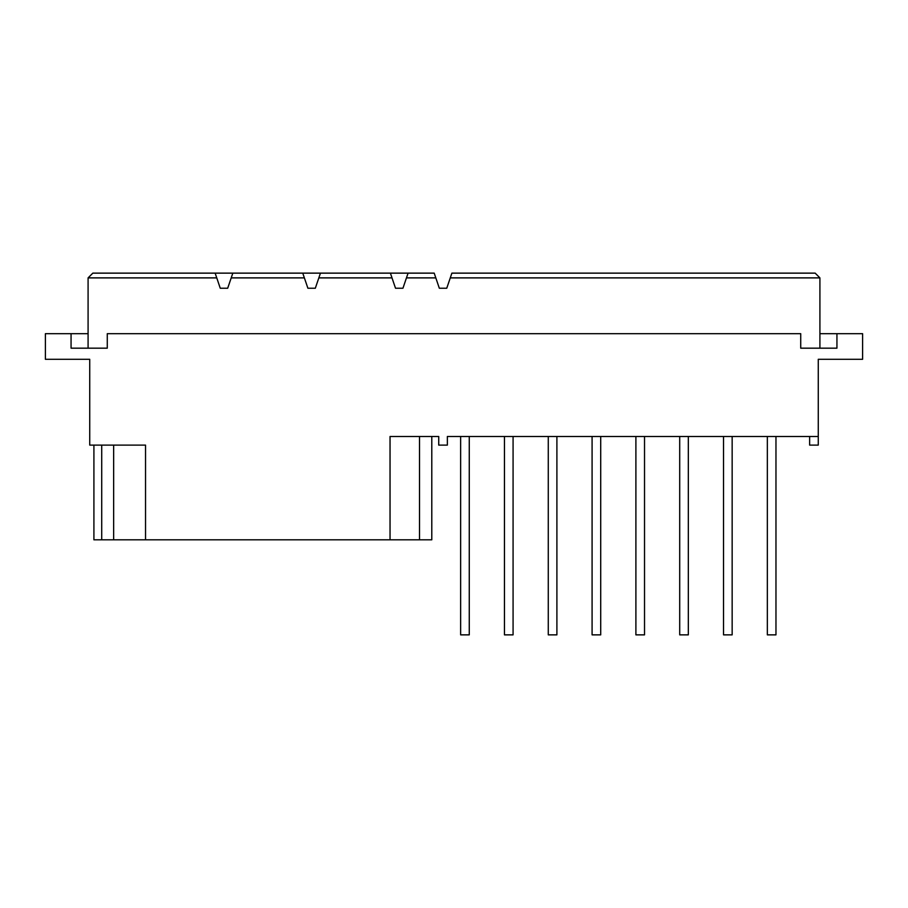 <?xml version="1.0" encoding="UTF-8"?>
<svg xmlns="http://www.w3.org/2000/svg" width="908" height="908" viewBox="0 0 908 908"><rect width="100%" height="100%" fill="white"/><g stroke="black" fill="none" stroke-linecap="round" stroke-linejoin="round"><path stroke-width="1.36" d="M460.64 436.487L460.64 634.862L469.266 634.862L469.266 436.487M504.451 436.487L504.451 634.862L513.077 634.862L513.077 436.487M548.273 436.487L548.273 634.862L556.899 634.862L556.899 436.487L556.899 634.862M592.084 436.487L592.084 634.862L600.71 634.862L600.71 436.487M635.895 436.487L635.895 634.862L635.895 436.487L635.895 634.862L644.521 634.862L644.521 436.487M679.706 436.487L679.706 634.862L679.706 436.487L679.706 634.862L688.332 634.862L688.332 436.487M723.528 436.487L723.528 634.862L732.154 634.862L732.154 436.487M767.339 436.487L767.339 634.862L775.965 634.862L775.965 436.487M227.692 288.233L220.258 288.233L227.692 288.233L232.823 273.138L302.761 273.138L307.891 288.233L315.326 288.233L307.891 288.233M231.211 277.882L304.373 277.882M302.761 273.138L434.206 273.138L439.324 288.233L446.759 288.233L451.889 273.138L815.168 273.138L819.913 277.882L819.913 348.173M88.087 348.173L88.087 277.882L92.832 273.138L232.823 273.138M819.913 333.679L862.6 333.679L862.6 359.296L818.267 359.296L818.267 436.487L447.36 436.487L447.36 445.113L438.734 445.113L438.734 436.487L390.043 436.487L390.043 539.817L113.648 539.817L113.648 445.113M818.267 436.487L818.267 445.113L809.641 445.113L809.641 436.487M419.519 436.487L419.519 539.817L431.788 539.817L431.788 436.487M419.519 539.817L390.043 539.817M88.087 277.882L216.751 277.882L220.258 288.233M215.139 273.138L216.751 277.882M113.648 539.817L101.719 539.817L101.719 445.113M101.719 539.817L93.91 539.817L93.91 445.113M836.938 333.679L836.938 348.173L800.72 348.173L800.72 333.679L107.28 333.679L107.28 348.173L71.062 348.173L71.062 333.679L45.4 333.679L45.4 359.296L89.733 359.296L89.733 445.113L145.53 445.113L145.53 539.817M71.062 333.679L88.087 333.679M402.948 288.233L395.513 288.233L402.948 288.233L406.466 277.882L435.817 277.882M450.277 277.882L819.913 277.882M315.326 288.233L320.445 273.138M318.833 277.882L392.006 277.882L395.513 288.233M390.395 273.138L392.006 277.882M406.466 277.882L408.078 273.138"/></g></svg>
